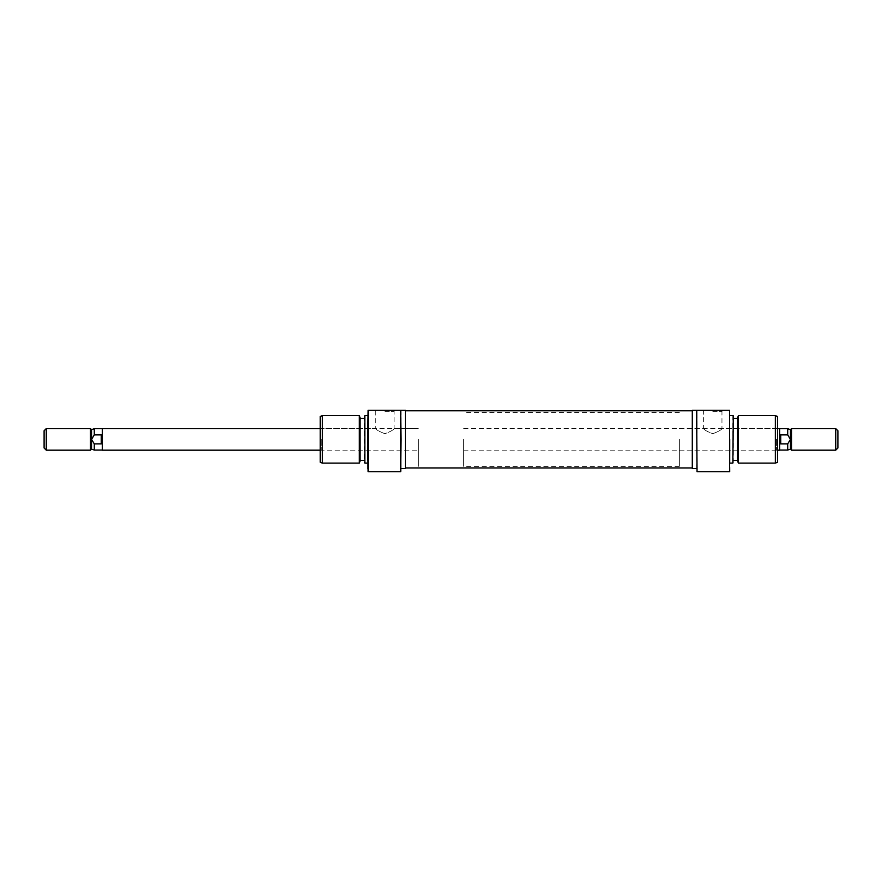 <?xml version="1.0" encoding="UTF-8"?>
<svg xmlns="http://www.w3.org/2000/svg" width="882" height="882" viewBox="0 0 882 882"><rect width="100%" height="100%" fill="white"/><g stroke="black" fill="none" stroke-linecap="round" stroke-linejoin="round"><path stroke-width="0.66" stroke-dasharray="4.41 3.31" d="M418.355 439.379L418.355 466.346L418.355 439.379M102.345 428.597L102.345 450.173M44.1 448.012L44.1 430.758M46.261 428.597L46.261 450.173M90.482 450.173L90.482 428.597M91.552 449.092L91.552 439.379L94.286 434.881L94.286 428.685M463.645 439.379L463.645 466.346L463.645 439.379M779.655 428.597L779.655 450.085L779.655 439.379L780.735 443.878L787.714 443.878L790.448 439.379L790.448 429.677M837.9 448.012L837.9 430.758M835.739 428.597L835.739 450.173M791.518 450.173L791.518 428.597M787.714 450.085L787.714 443.878M790.448 449.092L790.448 439.379L787.714 434.881L787.714 428.685M787.714 434.881L780.735 434.881L780.735 443.878M780.735 434.881L779.655 439.379L779.655 428.685L779.655 450.173M94.286 450.085L94.286 443.878L101.265 443.878L102.345 439.379L101.265 434.881L94.286 434.881M94.286 443.878L91.552 439.379L91.552 429.677M101.265 434.881L101.265 443.878M777.505 462.322L777.505 416.436M776.425 439.379L776.425 450.173L776.425 439.379M697.045 471.738L697.045 410.262L696.615 471.308M712.788 410.262L723.042 410.262L712.788 410.262M712.788 411.343L721.961 411.343L712.788 411.343M712.788 433.701C718.301 431.618 721.366 429.92 721.961 428.597C721.377 429.909 718.323 431.607 712.788 433.701C718.301 431.618 721.366 429.92 721.961 428.597C721.377 429.909 718.323 431.607 712.788 433.701C707.276 431.618 704.211 429.92 703.627 428.597C704.211 429.909 707.265 431.618 712.788 433.701C707.276 431.618 704.211 429.92 703.627 428.597C704.211 429.909 707.265 431.618 712.788 433.701M737.595 417.814L737.595 460.955M738.377 463.105L738.377 415.654M733.284 462.951L733.284 415.808M732.854 415.654L732.854 463.105M730.042 471.583L729.612 410.262L729.612 471.738M775.344 415.654L775.344 463.105M679.361 439.379L679.361 466.346L679.361 439.379M692.293 468.507L692.293 410.262M730.042 439.379L730.042 463.105L730.042 439.379M737.595 439.379L737.595 460.415L737.595 439.379M729.612 410.262L697.045 410.262M692.293 439.379L692.293 466.346L692.293 439.379M320.199 416.436L320.199 462.322M321.28 439.379L321.28 450.173L321.28 439.379M401.09 471.308L400.66 410.262L400.66 471.738M384.916 410.262L374.674 410.262L384.916 410.262M384.916 411.343L394.089 411.343L384.916 411.343M384.916 433.701C379.403 431.618 376.349 429.92 375.754 428.597C376.327 429.909 379.381 431.607 384.916 433.701C379.403 431.618 376.349 429.92 375.754 428.597C376.327 429.909 379.381 431.607 384.916 433.701C390.439 431.618 393.493 429.92 394.089 428.597C393.504 429.909 390.45 431.618 384.916 433.701C390.439 431.618 393.493 429.92 394.089 428.597C393.504 429.909 390.45 431.618 384.916 433.701M360.11 460.955L360.11 417.814M359.327 415.654L359.327 463.105M364.42 415.808L364.42 462.951M364.85 463.105L364.85 415.654M368.092 471.738L368.092 410.262L367.662 471.583M322.36 463.105L322.36 415.654M405.411 410.262L405.411 468.507M401.09 410.262L401.09 439.379L401.09 410.262M368.092 410.262L400.66 410.262M360.11 439.379L360.11 460.415L360.11 439.379M401.09 439.379L401.09 468.507L401.09 439.379M405.411 439.379L405.411 466.346L405.411 439.379M692.293 417.473L692.293 466.346L692.293 417.473M405.411 417.473L405.411 466.346L405.411 417.473M405.411 462.609L405.411 410.803L405.411 462.609M692.293 462.609L692.293 410.803L692.293 462.609M320.199 451.242L321.28 450.173L418.355 450.173L320.199 450.173M679.361 412.423L463.645 412.423M463.645 428.597L777.505 428.597M463.645 450.173L777.505 450.173M679.361 466.346L463.645 466.346M395.158 410.262L394.089 411.343L394.089 428.597L418.355 428.597L320.199 428.597M679.361 450.173L776.425 450.173L777.505 451.242M777.505 427.516L776.425 428.597L721.961 428.597L721.961 411.343L723.042 410.262M679.361 428.597L703.627 428.597L703.627 411.343L702.546 410.262M320.199 427.516L321.28 428.597L375.754 428.597L375.754 411.343L374.674 410.262"/><path stroke-width="1.32" d="M320.199 450.173L102.345 450.173L102.345 428.597L320.199 428.597M46.261 428.597L44.1 430.758L44.1 448.012L46.261 450.173L46.261 428.597L90.482 428.597L90.482 450.173L46.261 450.173M102.345 428.685L94.286 428.685L91.552 429.677L91.552 449.092L90.482 450.173M790.448 429.677L787.714 428.685L787.714 434.881L790.448 439.379L790.448 449.092L791.518 450.173L791.518 428.597L790.448 429.677L790.448 439.379L787.714 443.878L780.735 443.878L779.655 439.379L779.655 428.597L777.505 428.597M837.9 430.758L837.9 448.012L835.739 450.173L835.739 428.597L837.9 430.758M787.714 443.878L787.714 450.085L779.655 450.085M787.714 434.881L780.735 434.881L780.735 443.878M777.505 450.173L779.655 450.173L779.655 439.379L780.735 434.881M101.265 443.878L101.265 434.881L102.345 439.379L101.265 443.878L94.286 443.878L94.286 450.085L102.345 450.085M94.286 428.685L94.286 434.881L91.552 439.379L94.286 443.878M94.286 434.881L101.265 434.881M697.045 471.738L696.615 410.262L697.045 471.738L729.612 471.738L729.612 410.262L697.045 410.262M738.377 463.105L737.595 460.955L737.595 417.814L738.377 415.654L738.377 463.105L775.344 463.105L775.344 415.654L777.505 416.436L777.505 462.322L775.344 463.105M733.284 415.808L732.854 463.105L733.284 415.808M729.612 410.262L729.612 471.738M696.615 410.262L692.293 410.262L692.293 468.507L696.615 468.507M401.09 439.379L400.66 471.738L400.66 410.262L401.09 439.379M359.327 415.654L360.11 417.814L360.11 460.955L359.327 463.105L359.327 415.654L322.36 415.654L322.36 463.105L359.327 463.105M364.85 463.105L364.85 415.654L364.85 463.105L367.662 463.105M367.662 439.379L368.092 410.262L368.092 471.738L367.662 439.379M322.36 463.105L320.199 462.322L320.199 416.436L322.36 415.654M401.09 468.507L405.411 468.507L405.411 410.262L401.09 410.262M368.092 410.262L400.66 410.262M791.518 428.597L835.739 428.597M790.448 449.092L787.714 450.085M791.518 450.173L835.739 450.173M779.655 428.685L787.714 428.685M91.552 449.092L94.286 450.085M91.552 429.677L90.482 428.597M730.042 415.654L732.854 415.654M733.284 418.355L737.595 418.355M738.377 415.654L775.344 415.654M733.284 460.415L737.595 460.415M730.042 463.105L732.854 463.105M400.66 471.738L368.092 471.738M367.662 415.654L364.85 415.654M364.42 418.355L360.11 418.355M364.42 460.415L360.11 460.415M405.411 467.967L692.293 467.967M405.411 410.803L692.293 410.803"/></g></svg>

